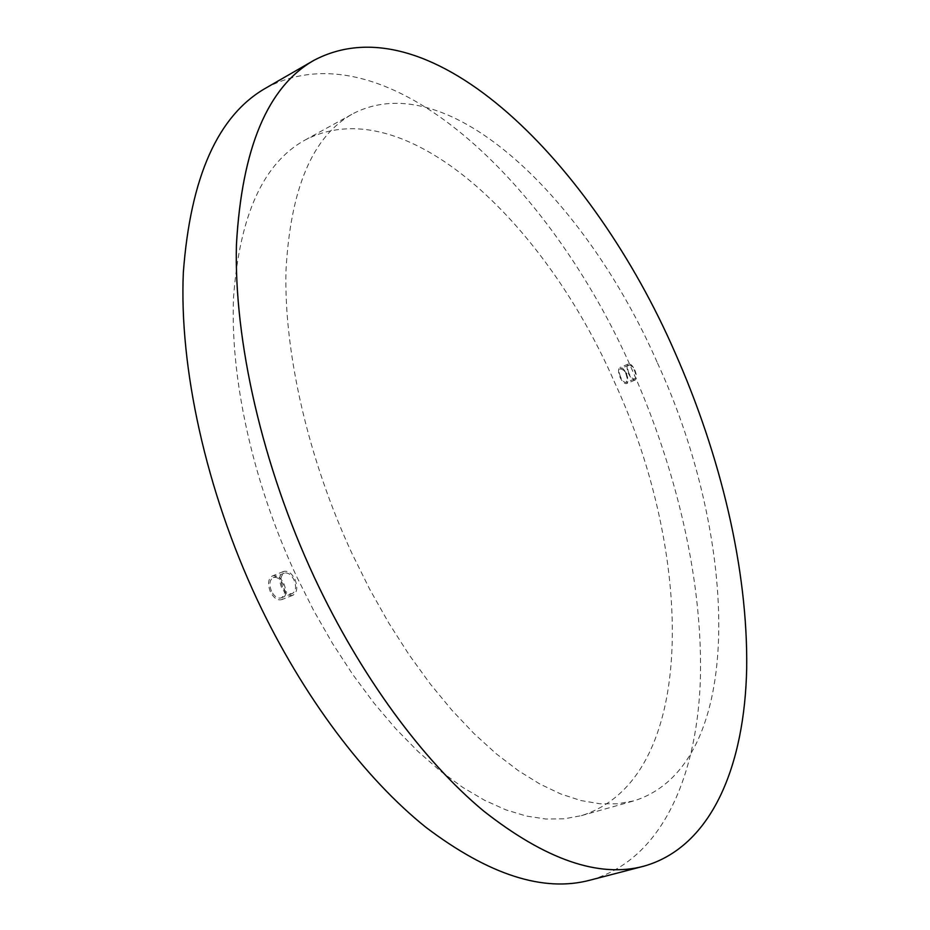 <?xml version="1.0" encoding="UTF-8"?>
<svg xmlns="http://www.w3.org/2000/svg" width="930" height="930" viewBox="0 0 930 930"><rect width="100%" height="100%" fill="white"/><g stroke="black" fill="none" stroke-linecap="round" stroke-linejoin="round"><path stroke-width="0.7" stroke-dasharray="4.65 3.49" d="M674.831 352.226C593.619 165.459 431.218 -1.476 313.98 60.311C431.218 -1.476 593.619 165.459 674.831 352.226C720.669 455.677 747.906 569.183 746.674 667.926C744.756 765.553 711.787 847.021 643.746 866.214C711.787 847.021 744.756 765.553 746.674 667.926C747.906 569.183 720.669 455.677 674.831 352.226M626.367 373.662C628.413 378.824 628.482 382.125 626.588 383.579C624.483 383.974 622.333 381.939 620.124 377.487C618.09 372.325 618.008 369.012 619.903 367.559C622.007 367.176 624.169 369.198 626.367 373.662M634.853 370.105C636.899 375.278 636.98 378.591 635.097 380.045C633.016 380.428 630.877 378.394 628.657 373.918C626.611 368.745 626.529 365.432 628.401 363.979C630.494 363.595 632.644 365.641 634.853 370.105M629.099 373.651C627.343 369.198 627.273 366.362 628.878 365.118C630.68 364.793 632.528 366.548 634.411 370.384C636.167 374.813 636.248 377.661 634.632 378.905C632.842 379.231 631.005 377.487 629.099 373.651M620.636 377.185C618.892 372.756 618.822 369.919 620.45 368.675L623.798 370.349L625.995 373.906L627.343 378.859L626.181 382.416C624.379 382.753 622.53 381.009 620.636 377.185M283.859 583.645C286.87 591.492 286.173 596.816 281.744 599.617C277.512 600.652 273.734 598.071 270.432 591.875C267.422 584.017 268.107 578.693 272.49 575.903C276.768 574.856 280.558 577.425 283.859 583.645M294.926 579.274C297.949 587.156 297.263 592.491 292.869 595.281C288.66 596.304 284.894 593.712 281.581 587.481C278.558 579.599 279.221 574.263 283.58 571.473C287.835 570.439 291.613 573.031 294.926 579.274M282.534 586.9C279.942 580.122 280.511 575.542 284.255 573.159C287.905 572.264 291.148 574.496 293.985 579.855C296.589 586.609 295.996 591.189 292.229 593.584C288.614 594.468 285.382 592.236 282.534 586.9M271.479 591.248C268.898 584.505 269.491 579.936 273.257 577.542C276.919 576.647 280.163 578.855 282.999 584.18C285.591 590.922 284.987 595.491 281.197 597.897C277.559 598.781 274.315 596.56 271.479 591.248M657.498 363.06C738.141 537.621 747.813 764.867 634.121 800.811L617.567 803.799L599.734 803.753L580.739 800.509L560.709 793.953L539.83 784.002L518.277 770.621L496.283 753.812L474.091 733.654L451.968 710.276L430.183 683.875L409.026 654.685L388.787 623.042L369.745 589.306L352.168 553.896C307.853 458.316 283.871 352.203 285.975 270.665C290.486 188.093 312.817 135.768 352.97 113.704C449.26 63.81 587.156 201.601 657.498 363.06M614.067 381.195C694.129 553.292 699.325 778.724 581.366 815.645L564.254 818.819L545.887 819.016L526.392 816.063L505.92 809.856L484.635 800.312L462.745 787.385L440.471 771.11L418.07 751.521L395.796 728.771L373.941 703.034L352.796 674.552L332.626 643.63L313.724 610.638L296.356 575.972C252.693 482.368 230.001 377.987 233.558 297.228C239.568 215.365 263.364 162.994 304.947 140.105C404.631 88.164 544.469 221.956 614.067 381.195M265.887 88.025C387.159 23.634 551.839 185.768 632.226 370.07C677.633 472.068 703.545 584.447 700.267 682.422C696.303 779.317 660.509 860.378 590.015 880.164M635.097 380.045L626.588 383.579M628.878 365.118L620.45 368.675M623.798 370.349L627.099 373.965L627.343 378.859M292.869 595.281L281.744 599.617M284.255 573.159L273.257 577.542M581.366 815.645L634.121 800.811M304.947 140.105L352.97 113.704M292.229 593.584L281.197 597.897M283.58 571.473L272.49 575.903M634.632 378.905L626.181 382.416M628.401 363.979L619.903 367.559"/><path stroke-width="1.4" d="M674.855 352.214C593.631 165.447 431.241 -1.488 314.003 60.299C267.759 86.548 241.916 147.975 236.453 244.59C233.907 340.182 262.062 465.163 314.41 577.507C360.712 676.412 422.976 760.508 483.368 810.786C545.526 859.727 598.99 878.199 643.758 866.214C711.799 847.021 744.767 765.541 746.697 667.926C747.918 569.172 720.692 455.677 674.855 352.214M643.758 866.214L590.015 880.164C543.643 892.533 489.017 874.979 426.138 827.491C365.118 778.712 302.913 696.71 257.308 599.92C205.763 489.959 179.13 367.141 183.338 272.502C190.522 176.746 218.039 115.262 265.887 88.025L313.98 60.311C267.747 86.56 241.893 147.986 236.429 244.602C233.883 340.194 262.051 465.163 314.387 577.507C360.689 676.424 422.952 760.519 483.344 810.786C545.515 859.727 598.978 878.211 643.746 866.214C598.978 878.211 545.515 859.727 483.344 810.786C422.952 760.519 360.689 676.424 314.387 577.507C262.051 465.163 233.883 340.194 236.429 244.602C241.893 147.986 267.747 86.56 313.98 60.311L314.003 60.299"/></g></svg>
